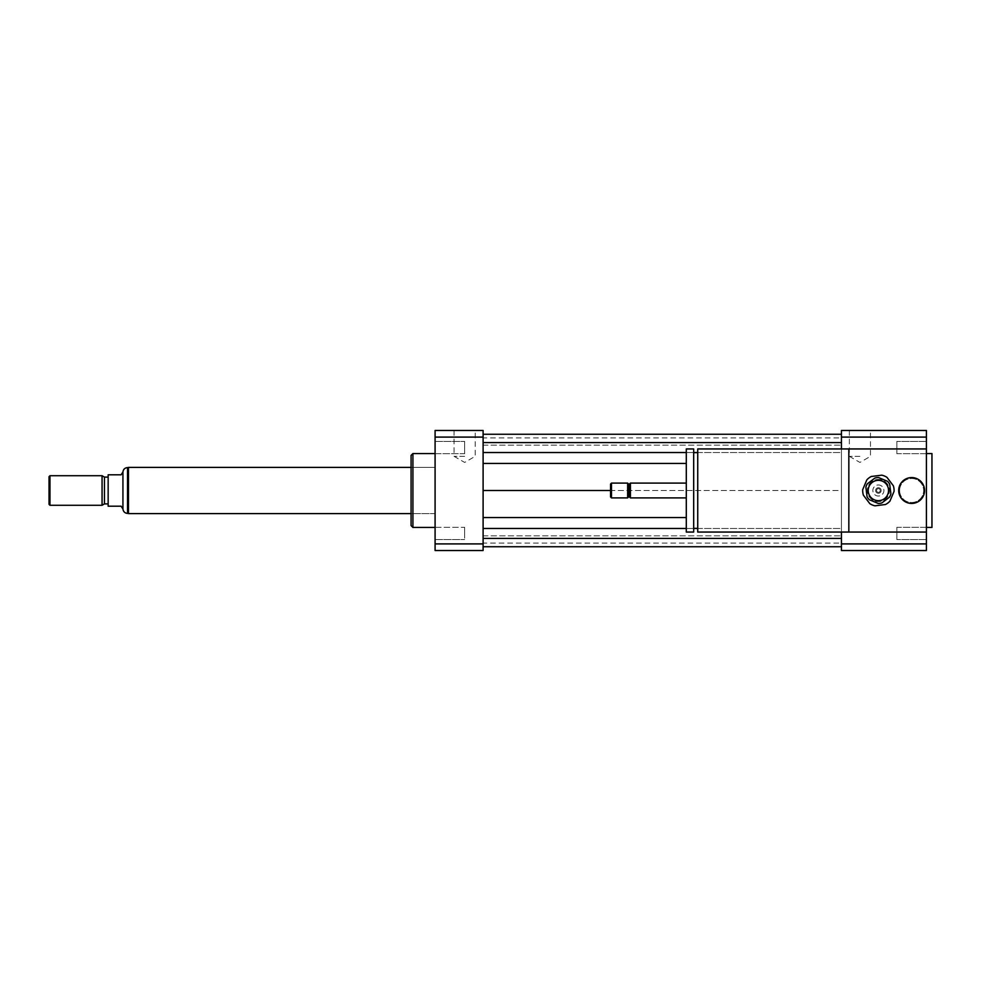 <?xml version="1.0" encoding="UTF-8"?>
<svg xmlns="http://www.w3.org/2000/svg" width="981" height="981" viewBox="0 0 981 981"><rect width="100%" height="100%" fill="white"/><g stroke="black" fill="none" stroke-linecap="round" stroke-linejoin="round"><path stroke-width="0.74" stroke-dasharray="4.91 3.68" d="M926.407 527.3L926.407 539.587L926.407 527.3L896.855 527.3L896.855 539.587L896.855 527.3L896.855 539.587L896.855 527.3L926.407 527.3L926.407 539.587L926.407 527.3M926.407 453.7L926.407 441.413L926.407 453.7L896.855 453.7L896.855 441.413L896.855 453.7L896.855 441.413L896.855 453.7L926.407 453.7L926.407 441.413L926.407 453.7M435.086 453.7L435.086 441.413L435.086 453.7L464.638 453.7L464.638 441.413L464.638 453.7L464.638 441.413L464.638 453.7L435.086 453.7L435.086 441.413L435.086 453.7M435.086 533.443L435.086 539.587L435.086 533.443M464.638 533.443L464.638 527.3L464.638 533.443M435.086 527.3L435.086 539.587L435.086 527.3L464.638 527.3L464.638 539.587L464.638 527.3L435.086 527.3M859.92 456.324L849.35 456.324L859.92 456.324M859.92 430.475L849.35 430.475L859.92 430.475M464.638 456.324L454.068 456.324L464.638 456.324M464.638 430.475L454.068 430.475L464.638 430.475M876.536 490.5A1.852 1.852 0 0 1 879.307 488.906A1.852 1.852 0 0 1 879.307 492.094A1.852 1.852 0 0 1 876.536 490.5A1.852 1.852 0 0 1 879.307 488.906A1.852 1.852 0 0 1 879.307 492.094A1.852 1.852 0 0 1 876.536 490.5M898.706 490.5A12.925 12.925 0 0 1 918.093 479.304A12.925 12.925 0 0 1 918.093 501.696A12.925 12.925 0 0 1 898.706 490.5M899.626 490.5A12.005 12.005 0 0 1 917.64 480.101A12.005 12.005 0 0 1 917.64 500.899A12.005 12.005 0 0 1 899.626 490.5A12.005 12.005 0 0 1 917.64 480.101A12.005 12.005 0 0 1 917.64 500.899A12.005 12.005 0 0 1 899.626 490.5M697.736 448.942L697.736 532.058M848.835 499.219L848.835 448.942L848.835 499.219M697.736 528.367L697.736 452.633L697.736 528.367M693.677 528.367L693.677 452.633L693.677 528.367M693.677 448.942L693.677 532.058M686.295 448.942L686.295 532.058M686.295 497.894L686.295 483.106L686.295 497.894M630.415 483.106L630.415 497.894M629.029 484.491L629.029 496.509M627.644 483.106L627.644 497.894M611.482 483.106L611.482 497.894M610.562 484.038L610.562 496.962M926.407 532.058L848.835 532.058L848.835 448.942L926.407 448.942M931.95 453.553L931.95 527.447M926.407 490.5L926.407 527.447L926.407 490.5M841.44 532.058L841.44 448.942M841.44 430.475L841.44 550.525L926.407 550.525L926.407 430.475L841.44 430.475M483.106 490.5L483.106 434.252L483.106 546.748L483.106 490.5L841.44 490.5L841.44 517.551L841.44 463.449L841.44 490.5L610.562 490.5M483.106 452.548L841.44 452.548L841.44 463.449L841.44 442.566L841.44 452.548L697.736 452.548M841.44 434.252L841.44 445.166L841.44 434.252L483.106 434.252M841.44 437.918L841.44 445.166L841.44 437.918L483.106 437.918M483.106 528.452L841.44 528.452L841.44 517.551L841.44 538.434L841.44 528.452L697.736 528.452M841.44 546.748L841.44 535.834L841.44 546.748L483.106 546.748M841.44 543.082L841.44 535.834L841.44 543.082L483.106 543.082M841.44 437.097L926.407 437.097M841.44 543.903L926.407 543.903M412.927 453.553L412.927 527.447M435.086 527.447L435.086 453.553L435.086 527.447M411.076 455.405L411.076 525.595M411.076 513.59L411.076 467.41L411.076 513.59L435.086 513.59L435.086 467.41L435.086 513.59L411.076 513.59M483.106 550.525L483.106 430.475L435.086 430.475L435.086 550.525L483.106 550.525M483.106 543.903L435.086 543.903M483.106 437.097L435.086 437.097M686.295 452.548L693.677 452.548M686.295 463.449L483.106 463.449M483.106 445.166L841.44 445.166L483.106 445.166M483.106 535.834L841.44 535.834L483.106 535.834M686.295 528.452L693.677 528.452M686.295 517.551L483.106 517.551M483.106 538.434L841.44 538.434M483.106 442.566L841.44 442.566M122.686 508.967L121.08 506.196L108.155 506.196L108.155 474.804L121.08 474.804L122.686 472.033M122.932 508.967L122.932 472.033M128.474 467.594L128.474 513.406L128.474 467.594M49.05 504.357L49.05 476.643M49.97 505.276L49.97 475.724M102.061 505.276L102.061 475.724M104.464 503.891L104.464 477.109M108.155 477.109L108.155 503.891L108.155 477.109M128.474 513.59L128.474 467.41M435.086 467.41L435.086 513.59L435.086 467.41L411.076 467.41L435.086 467.41M867.302 483.829L874.954 478.029A12.925 12.925 0 0 1 878.62 477.575L887.462 481.291A12.925 12.925 0 0 1 889.693 484.246L890.895 493.762A12.925 12.925 0 0 1 889.46 497.171L881.809 502.971A12.925 12.925 0 0 1 878.154 503.425L869.301 499.709A12.925 12.925 0 0 1 867.069 496.754L865.88 487.238A12.925 12.925 0 0 1 867.302 483.829M877.002 479.501A11.085 11.085 0 0 1 888.602 494.804A11.085 11.085 0 0 1 869.558 497.195A11.085 11.085 0 0 1 877.002 479.501A11.085 11.085 0 0 1 888.602 494.804A11.085 11.085 0 0 1 869.558 497.195A11.085 11.085 0 0 1 877.002 479.501M878.731 493.247A2.771 2.771 0 0 1 875.641 490.843A2.771 2.771 0 0 1 878.044 487.753A2.771 2.771 0 0 1 881.134 490.157A2.771 2.771 0 0 1 878.731 493.247M878.044 487.753A2.771 2.771 0 0 0 876.18 492.18A2.771 2.771 0 0 0 880.938 491.579A2.771 2.771 0 0 0 878.044 487.753M885.487 504.504L874.966 505.828A15.696 15.696 0 0 1 869.816 503.658L863.403 495.197A15.696 15.696 0 0 1 862.704 489.654L866.824 479.881A15.696 15.696 0 0 1 871.275 476.496L881.809 475.172A15.696 15.696 0 0 1 886.959 477.342L893.36 485.803A15.696 15.696 0 0 1 894.059 491.346L889.951 501.119A15.696 15.696 0 0 1 885.487 504.504M877.112 480.42A10.153 10.153 0 0 1 887.744 494.436A10.153 10.153 0 0 1 870.294 496.644A10.153 10.153 0 0 1 877.112 480.42M877.688 485.006A5.543 5.543 0 0 1 883.489 492.646A5.543 5.543 0 0 1 873.973 493.848A5.543 5.543 0 0 1 877.688 485.006A5.543 5.543 0 0 1 883.489 492.646A5.543 5.543 0 0 1 873.973 493.848A5.543 5.543 0 0 1 877.688 485.006M127.542 467.594L127.542 513.406M926.407 539.587L896.855 539.587L926.407 539.587M926.407 441.413L896.855 441.413L926.407 441.413M435.086 441.413L464.638 441.413L435.086 441.413M435.086 539.587L464.638 539.587L435.086 539.587M849.35 430.475L849.35 456.324L859.92 462.431L870.478 456.324L870.478 430.475M454.068 430.475L454.068 456.324L464.638 462.431L475.209 456.324L475.209 430.475"/><path stroke-width="1.47" d="M898.706 490.5A12.925 12.925 0 0 1 918.093 479.304A12.925 12.925 0 0 1 918.093 501.696A12.925 12.925 0 0 1 898.706 490.5M697.736 532.058L697.736 448.942L926.407 448.942L926.407 532.058L697.736 532.058M848.835 532.058L848.835 448.942M697.736 528.367L693.677 528.367M693.677 532.058L693.677 448.942L686.295 448.942L686.295 532.058L693.677 532.058M686.295 497.894L630.415 497.894L630.415 483.106L686.295 483.106M630.415 497.894L629.029 496.509L629.029 484.491L630.415 483.106M627.644 497.894L627.644 483.106L611.482 483.106L611.482 497.894L627.644 497.894L629.029 496.509M611.482 497.894L610.562 496.962L610.562 484.038L611.482 483.106M926.407 527.447L931.95 527.447L931.95 453.553L926.407 453.553M841.44 543.903L926.407 543.903L926.407 550.525L841.44 550.525L841.44 532.058M841.44 448.942L841.44 430.475L926.407 430.475L926.407 448.942M841.44 437.097L926.407 437.097M926.407 543.903L926.407 532.058M435.086 527.447L412.927 527.447L412.927 453.553L435.086 453.553M412.927 527.447L411.076 525.595L411.076 455.405L412.927 453.553M483.106 430.475L483.106 550.525L435.086 550.525L435.086 430.475L483.106 430.475M483.106 437.097L435.086 437.097M483.106 543.903L435.086 543.903M483.106 452.548L686.295 452.548M693.677 452.548L697.736 452.548M483.106 463.449L686.295 463.449M483.106 442.566L841.44 442.566M483.106 434.252L841.44 434.252M483.106 490.5L610.562 490.5M483.106 546.748L841.44 546.748M483.106 538.434L841.44 538.434M483.106 528.452L686.295 528.452M693.677 528.452L697.736 528.452M483.106 517.551L686.295 517.551M122.932 508.967L122.932 472.033L121.08 474.804L108.155 474.804L108.155 506.196L121.08 506.196L122.932 508.967C123.312 511.665 124.845 513.137 127.542 513.406L127.542 467.594L128.474 467.594M49.97 475.724L49.05 476.643L49.05 504.357L49.97 505.276L102.061 505.276L102.061 475.724L49.97 475.724L49.97 505.276M102.061 475.724L104.464 477.109L104.464 503.891L102.061 505.276M104.464 477.109L108.155 477.109M411.076 467.41L128.474 467.41L128.474 513.59L411.076 513.59M874.954 478.029L867.302 483.829A12.925 12.925 0 0 0 865.88 487.238L867.069 496.754A12.925 12.925 0 0 0 869.301 499.709L878.154 503.425A12.925 12.925 0 0 0 881.809 502.971L889.46 497.171A12.925 12.925 0 0 0 890.895 493.762L889.693 484.246A12.925 12.925 0 0 0 887.462 481.291L878.62 477.575A12.925 12.925 0 0 0 874.954 478.029M874.966 505.828L885.487 504.504A15.696 15.696 0 0 0 889.951 501.119L894.059 491.346A15.696 15.696 0 0 0 893.36 485.803L886.959 477.342A15.696 15.696 0 0 0 881.809 475.172L871.275 476.496A15.696 15.696 0 0 0 866.824 479.881L862.704 489.654A15.696 15.696 0 0 0 863.403 495.197L869.816 503.658A15.696 15.696 0 0 0 874.966 505.828M877.112 480.42A10.153 10.153 0 0 1 887.744 494.436A10.153 10.153 0 0 1 870.294 496.644A10.153 10.153 0 0 1 877.112 480.42M697.736 452.633L693.677 452.633M629.029 484.491L627.644 483.106M122.932 472.033C123.287 469.323 124.832 467.851 127.542 467.594M127.542 513.406L128.474 513.406M104.464 503.891L108.155 503.891"/></g></svg>

